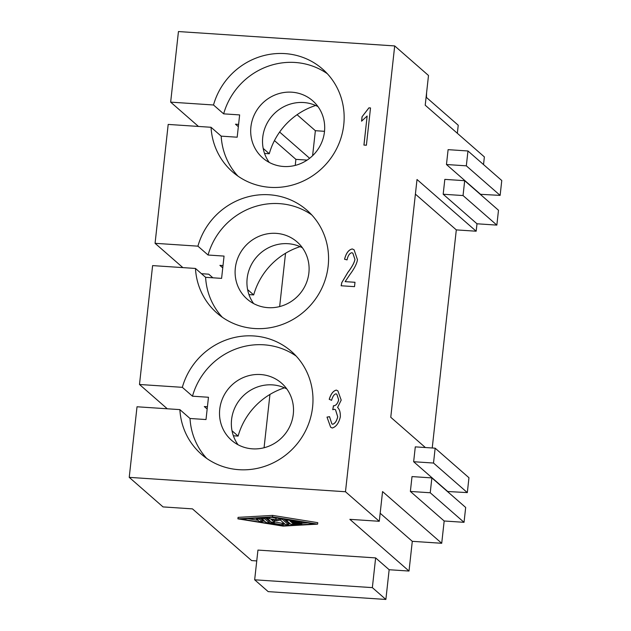 <?xml version="1.0" encoding="UTF-8"?>
<svg xmlns="http://www.w3.org/2000/svg" width="631" height="631" viewBox="0 0 631 631"><rect width="100%" height="100%" fill="white"/><g stroke="black" fill="none" stroke-linecap="round" stroke-linejoin="round"><path stroke-width="0.95" d="M263.198 148.427L269.279 153.743A68.322 65.269 131.2 0 1 315.674 105.48M238.597 124.402L235.481 124.197L238.337 126.697M283.587 166.489A37.955 36.259 131.2 0 1 262.709 157.916A37.955 36.259 131.2 0 1 253.993 115.505A37.955 36.259 131.2 0 1 291.79 92.189A37.955 36.259 131.2 0 1 312.676 100.763A37.955 36.259 131.2 0 1 321.384 143.174A37.955 36.259 131.2 0 1 283.587 166.489M269.216 162.404A37.955 36.259 131.2 0 1 267.694 122.162A37.955 36.259 131.2 0 1 303.621 102.53A37.955 36.259 131.2 0 1 317.992 106.615M198.457 126.437L170.654 102.135L213.507 104.991L223.65 113.848A68.322 65.269 131.2 0 1 295.071 62.469A68.322 65.269 131.2 0 1 327.347 73.74M213.507 104.991A68.322 65.269 131.2 0 1 284.936 53.603A68.322 65.269 131.2 0 1 322.52 69.031A68.322 65.269 131.2 0 1 338.2 145.382A68.322 65.269 131.2 0 1 270.171 187.344A68.322 65.269 131.2 0 1 232.579 171.908A68.322 65.269 131.2 0 1 211.046 127.281L168.193 124.425L155.068 243.314L197.921 246.161L208.064 255.027A68.322 65.269 131.2 0 1 279.486 203.639A68.322 65.269 131.2 0 1 311.761 214.919M237.895 176.065A68.322 65.269 131.2 0 1 221.189 136.146L211.046 127.281M247.612 289.597L253.694 294.922A68.322 65.269 131.2 0 1 300.088 246.658M223.011 265.572L219.896 265.367L222.751 267.867M268.001 307.66A37.955 36.259 131.2 0 1 247.123 299.086A37.955 36.259 131.2 0 1 238.408 256.675A37.955 36.259 131.2 0 1 276.204 233.36A37.955 36.259 131.2 0 1 297.091 241.933A37.955 36.259 131.2 0 1 305.798 284.344A37.955 36.259 131.2 0 1 268.001 307.66M253.63 303.582A37.955 36.259 131.2 0 1 252.108 263.332A37.955 36.259 131.2 0 1 288.036 243.7A37.955 36.259 131.2 0 1 302.407 247.786M197.921 246.161A68.322 65.269 131.2 0 1 269.35 194.774A68.322 65.269 131.2 0 1 306.934 210.21A68.322 65.269 131.2 0 1 322.615 286.553A68.322 65.269 131.2 0 1 254.585 328.522A68.322 65.269 131.2 0 1 216.993 313.086A68.322 65.269 131.2 0 1 195.46 268.451L152.607 265.604L139.483 384.484L182.335 387.331L192.479 396.197A68.322 65.269 131.2 0 1 263.9 344.81A68.322 65.269 131.2 0 1 296.176 356.089M222.309 317.243A68.322 65.269 131.2 0 1 205.603 277.317L195.46 268.451M232.027 430.768L238.108 436.092A68.322 65.269 131.2 0 1 284.502 387.828M207.425 406.75L204.31 406.545L207.165 409.046M252.416 448.838A37.955 36.259 131.2 0 1 231.538 440.264A37.955 36.259 131.2 0 1 222.822 397.845A37.955 36.259 131.2 0 1 260.619 374.538A37.955 36.259 131.2 0 1 281.505 383.112A37.955 36.259 131.2 0 1 290.213 425.523A37.955 36.259 131.2 0 1 252.416 448.838M238.045 444.752A37.955 36.259 131.2 0 1 236.522 404.51A37.955 36.259 131.2 0 1 272.45 384.878A37.955 36.259 131.2 0 1 286.821 388.956M182.335 387.331A68.322 65.269 131.2 0 1 253.765 335.952A68.322 65.269 131.2 0 1 291.348 351.38A68.322 65.269 131.2 0 1 307.029 427.723A68.322 65.269 131.2 0 1 238.999 469.693A68.322 65.269 131.2 0 1 201.407 454.257A68.322 65.269 131.2 0 1 179.874 409.622L137.022 406.774L129.229 477.359L345.48 491.746L394.698 45.929L428.496 75.483L425.215 105.203L484.371 156.914L483.527 164.581M206.723 458.414A68.322 65.269 131.2 0 1 190.018 418.487L179.874 409.622M291.893 522.72L293.123 523.801L299.11 523.462L301.752 523.951L293.273 524.55L290.67 524.132L286.285 520.299L288.28 520.181L299.804 522.247L289.96 521.032L291.191 522.105L300.782 523.099L291.893 522.72M293.234 522.815L293.123 523.801M300.892 522.089L301.918 522.468L301.752 523.951M291.285 521.245L291.191 522.105M262.275 521.585L259.215 521.38L256.415 518.895L259.515 519.171L262.275 521.585L262.425 520.228M260.011 517.972L262.441 520.102M272.884 517.239L314.53 523.943L282.625 525.757L240.979 519.053L272.884 517.239M283.224 524.251L285.031 524.148M288.541 523.943L290.347 523.84M301.839 523.194L307.754 522.854M282.696 525.15L282.625 525.757M247.92 518.658L257.945 520.275M262.393 520.985L264.886 521.387M272.474 516.884L317.598 524.148L283.035 526.112L237.911 518.848L272.474 516.884L272.639 515.401L317.764 522.665L317.598 524.148M272.639 515.401L238.076 517.365L237.911 518.848M261.77 518.666L264.831 518.871L269.011 522.523L283.138 525.008L266.156 522.5L261.77 518.666M265.328 517.672L269.177 521.04L269.011 522.523M269.177 521.04L270.368 521.23M274.635 521.916L283.303 523.525L283.138 525.008M271.472 522.192L267.047 518.288L275.834 519.818L279.494 519.005L282.412 519.384L288.462 524.708L285.354 524.432L280.29 519.999L276.906 520.756L271.093 519.392L274.572 522.468L271.472 522.192M271.645 517.31L275.999 518.335L275.834 519.818M275.999 518.335L277.537 517.988M283.84 519.005L288.572 523.28M273.649 519.991L274.682 521.048M444.177 520.993L410.371 491.446L412.011 476.586L431.872 477.904L465.678 507.458L464.037 522.318L444.177 520.993L441.716 543.283L412.295 541.327L409.014 571.047L349.858 519.337L379.278 521.293L345.48 491.746M129.229 477.359L163.035 506.914L192.455 508.87L251.603 560.58L256.746 560.927M385.872 599.45L268.183 591.626L254.664 579.802L257.945 550.082L375.634 557.907L389.153 569.73L385.872 599.45L372.353 587.627L375.634 557.907M409.014 571.047L389.153 569.73M354.993 282.294L345.133 281.639L354.993 282.27L354.512 286.655L341.142 285.764L341.773 282.617L347.839 272.379C351.972 266.984 354.33 262.654 354.922 259.388L352.832 253.189L351.822 252.708C349.527 253.299 347.933 255.689 347.05 259.885L344.55 259.238C346.103 253.102 348.683 249.663 352.295 248.945L354.086 249.789L357.461 259.672C356.917 263.569 354.354 268.593 349.787 274.73L345.133 281.639M344.581 259.27C346.135 253.126 348.714 249.695 352.327 248.969L354.109 249.805M341.174 285.796L341.805 282.641L347.878 272.411C352.003 267.008 354.37 262.677 354.961 259.412L352.871 253.212M367.139 116.017L361.571 121.184L362.06 116.767L368.914 107.838L370.515 107.94L366.398 145.233L363.929 145.075L367.139 116.017L363.969 145.075M370.507 107.972L368.914 107.838M362.06 116.767L368.954 107.869M362.091 116.798L361.61 121.16M327.008 417.107L329.54 416.681L331.835 423.843L332.687 424.245C335.053 423.456 336.725 420.964 337.688 416.768L335.495 409.74L334.533 409.282L332.742 409.677L333.46 405.701L333.846 405.788C336.078 405.433 337.68 403.461 338.65 399.857L336.828 394.233L335.984 393.831C334.138 394.265 332.671 396.426 331.598 400.299L329.224 399.313C330.881 393.886 333.255 390.81 336.347 390.092L337.869 390.857L341.197 400.109L337.585 407.46C339.557 409.235 340.472 412.366 340.338 416.854C338.847 423.093 336.165 426.816 332.269 428.015L330.644 427.234L327.008 417.107L330.66 427.25M329.256 399.344C330.92 393.91 333.294 390.841 336.378 390.124L337.893 390.873M333.46 405.701L333.886 405.812C336.11 405.465 337.711 403.485 338.689 399.888L336.844 394.249M333.499 405.733L332.782 409.661M331.851 423.851L332.718 424.277C335.093 423.488 336.757 420.987 337.727 416.791L335.526 409.771M329.54 416.712L327.039 417.138M307.131 160.1L295.9 159.351L295.237 165.409M285.535 253.268L279.651 306.579M269.95 394.446L264.066 447.75M295.9 159.351L274.453 140.595M264.547 153.428L269.279 153.743M233.375 435.776L238.108 436.092M248.961 294.606L253.694 294.922M309.632 158.286L279.636 132.053M324.515 131.311L315.366 130.704L312.605 155.699M315.366 130.704L297.075 114.716M223.65 113.848L239.638 114.913L237.177 137.203L221.189 136.146M208.064 255.027L224.052 256.091L221.591 278.381L205.603 277.317M182.872 267.615L155.068 243.314M212.868 277.798L208.735 274.185L201.463 273.696M192.479 396.197L208.467 397.262L206.006 419.552L190.018 418.487M167.286 408.785L139.483 384.484M426.106 97.15L458.232 125.238L457.341 133.283M394.698 45.929L178.447 31.55L170.654 102.135M501.771 180.529L500.131 195.389L466.325 165.835L467.965 150.975L501.771 180.529M480.246 194.301L500.131 195.389M498.49 210.249L496.849 225.109L463.044 195.555L464.684 180.695L498.49 210.249M425.381 447.537L390.763 417.272L417.012 179.504L476.168 231.214L476.989 223.784L496.849 225.109M476.168 231.214L456.308 229.897L432.227 447.986M468.959 477.738L467.319 492.598L433.513 463.044L435.153 448.184L468.959 477.738M447.434 491.502L467.319 492.598M426.572 92.899L426.469 97.474M380.17 513.248L412.295 541.327M379.278 521.293L382.56 491.573L441.716 543.283M447.458 491.273L413.652 461.726L415.293 446.866L435.153 448.184M476.989 223.784L443.183 194.238L444.823 179.378L464.684 180.695M480.27 194.064L446.464 164.517L448.105 149.657L467.965 150.975M446.464 164.517L466.325 165.835M413.652 461.726L433.513 463.044M443.183 194.238L463.044 195.555M464.037 522.318L430.232 492.764L431.872 477.904M410.371 491.446L430.232 492.764M415.395 194.135L456.308 229.897M254.664 579.802L372.353 587.627M288.328 519.723L288.28 520.181M298.747 521.403L298.692 521.861M259.649 517.988L259.515 519.171M264.965 517.688L264.831 518.871M282.191 523.131L282.033 524.621M269.65 517.42L269.547 518.343M279.565 518.319L279.494 519.005M282.475 518.785L282.412 519.384M288.58 523.146L288.422 524.637M274.698 520.914L274.532 522.397M286.34 519.408L286.245 520.228M299.875 521.585L299.804 522.247M300.924 521.758L300.782 523.099M262.48 520.173L262.315 521.656M256.494 518.169L256.415 518.895M261.81 517.87L261.731 518.595M267.126 517.57L267.047 518.288M288.619 523.217L288.462 524.708M274.737 520.985L274.572 522.468"/></g></svg>
